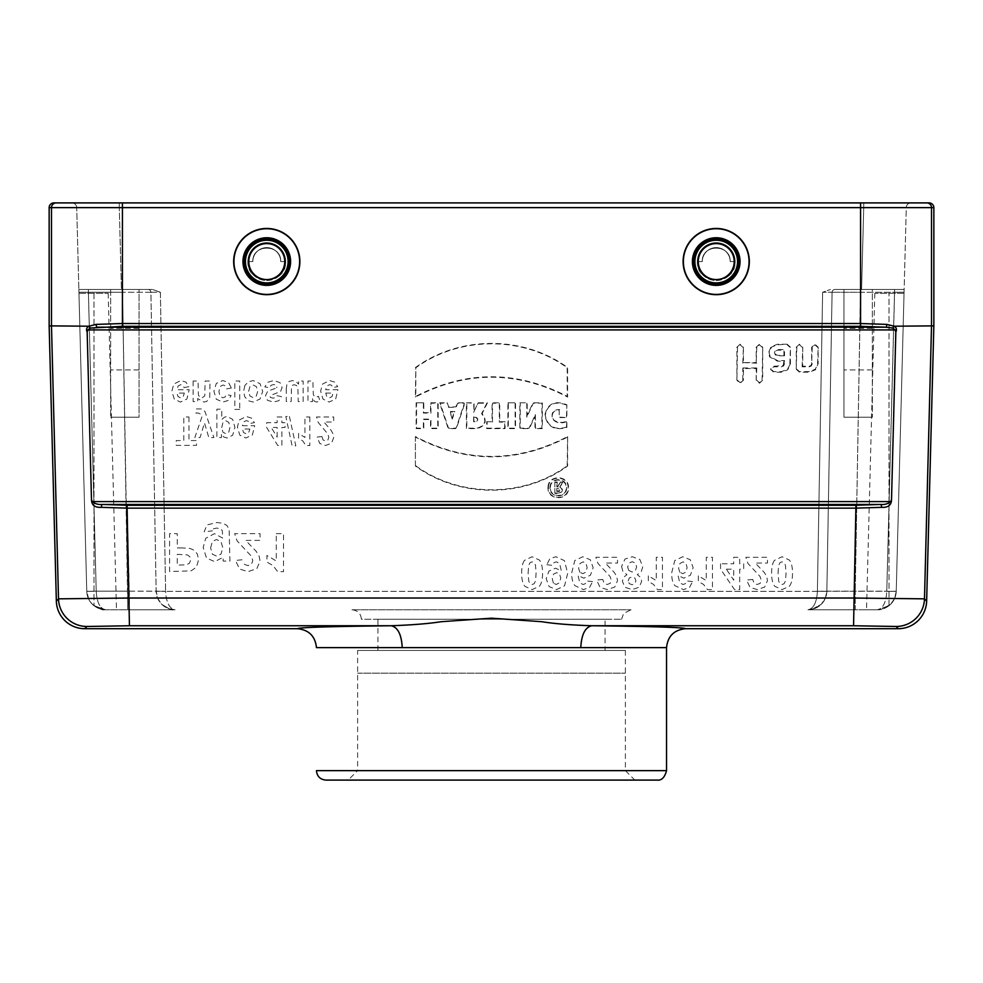 <?xml version="1.0" encoding="UTF-8"?>
<svg xmlns="http://www.w3.org/2000/svg" width="983" height="983" viewBox="0 0 983 983"><rect width="100%" height="100%" fill="white"/><g stroke="black" fill="none" stroke-linecap="round" stroke-linejoin="round"><path stroke-width="0.74" stroke-dasharray="4.92 3.69" d="M843.955 417.222L872.351 417.222L843.955 417.222L872.351 417.222L843.955 417.222L843.955 289.481L872.351 289.481L872.351 417.222L872.351 289.481L843.955 289.481L872.351 289.481L843.955 289.481L843.955 417.222M834.923 289.481L904.139 289.481L834.923 289.481A2.838 2.838 0 0 0 832.085 292.27L826.863 591.176L832.085 292.27L822.624 292.246L830.389 289.481L822.624 292.246L832.085 292.27A2.838 2.838 0 0 1 834.923 289.481A2.838 2.838 0 0 0 832.085 292.27A2.838 2.838 0 0 1 834.923 289.481A2.838 2.838 0 0 0 832.085 292.27L826.863 591.176L855.247 591.176L855.247 609.779L807.94 609.779C813.568 608.698 816.726 602.554 817.401 591.348C816.726 602.554 813.568 608.698 807.952 609.779A18.923 18.923 0 0 0 826.863 591.176L817.401 591.262L822.624 292.246L817.401 591.262L896.238 591.262L906.289 207.511L863.725 207.511L906.289 207.511A4.731 4.731 0 0 1 911.02 202.903A4.731 4.731 0 0 0 906.289 207.511L904.065 292.246L894.604 292.27L904.065 292.246L896.238 591.262L886.777 591.348L894.604 292.27L832.085 292.27L860.469 292.27L855.247 591.176L860.469 289.481L860.469 292.27L894.604 292.27L894.604 289.481L886.777 591.176L855.247 591.176L855.247 609.779L877.315 609.779L866.527 609.779L877.315 609.779L889.001 605.737L877.315 609.779C882.943 608.698 886.101 602.554 886.777 591.348C886.101 602.554 882.943 608.698 877.315 609.779L807.94 609.779L815.079 608.379L821.149 604.41L825.29 598.438L826.863 591.348L165.599 591.348L826.863 591.348L832.085 292.27A2.838 2.838 0 0 1 834.923 289.481M697.303 261.589L702.267 261.589C701.567 243.637 730.873 243.637 730.185 261.589L735.149 261.589C733.994 273.053 727.69 279.356 716.226 280.499C704.762 279.356 698.446 273.053 697.303 261.589C696.406 285.881 736.046 285.881 735.149 261.589L730.185 261.589C730.873 243.637 701.567 243.637 702.267 261.589L697.303 261.589A18.923 18.923 0 0 1 716.226 242.654A18.923 18.923 0 0 1 732.618 271.038A18.923 18.923 0 0 1 699.835 271.038A18.923 18.923 0 0 1 716.226 242.654A18.923 18.923 0 0 1 735.149 261.589A18.923 18.923 0 0 0 716.226 242.654A18.923 18.923 0 0 0 697.303 261.589M247.851 261.589L252.815 261.589C252.127 243.637 281.433 243.637 280.733 261.589L285.697 261.589C284.554 273.053 278.238 279.356 266.774 280.499C255.31 279.356 249.006 273.053 247.851 261.589C246.954 285.881 286.594 285.881 285.697 261.589L280.733 261.589C281.433 243.637 252.127 243.637 252.815 261.589L247.851 261.589A18.923 18.923 0 0 1 266.774 242.654A18.923 18.923 0 0 1 283.165 271.038A18.923 18.923 0 0 1 250.382 271.038A18.923 18.923 0 0 1 266.774 242.654A18.923 18.923 0 0 1 285.697 261.589A18.923 18.923 0 0 0 266.774 242.654A18.923 18.923 0 0 0 247.851 261.589M121.425 289.481L152.611 289.481L160.376 292.246L150.915 292.27L156.137 591.176L127.753 591.176L127.753 609.779L105.685 609.779L93.999 605.737C89.453 602.014 87.045 597.209 86.762 591.348L78.959 293.266L86.762 591.348C87.045 597.209 89.453 602.014 93.999 605.737L105.685 609.779L100.524 609.055L95.756 606.966L91.751 603.66L88.789 599.384L86.762 591.348L96.223 591.348C96.899 602.554 100.057 608.698 105.685 609.779L105.353 609.767C94.282 608.551 88.089 602.407 86.762 591.348L96.223 591.176L86.762 591.262L78.935 292.246L86.762 591.262L96.223 591.348C96.899 602.554 100.057 608.698 105.685 609.779L175.06 609.779C169.432 608.698 166.274 602.554 165.599 591.348L156.137 591.348L158.165 599.384L161.126 603.66L165.046 606.916L169.666 608.993L175.06 609.779C169.432 608.698 166.274 602.554 165.599 591.348L156.137 591.348L150.915 292.27L122.531 292.27L150.915 292.27L156.137 591.176A18.923 18.923 0 0 0 175.06 609.779A18.923 18.923 0 0 1 156.137 591.176L157.71 598.438L161.851 604.41C169.248 608.981 172.947 610.726 172.971 609.657L172.959 609.657C172.934 610.726 169.236 608.981 161.851 604.41L167.921 608.379L175.06 609.779L127.753 609.779L122.531 292.27L78.935 292.246L88.396 292.27L96.223 591.176L127.753 591.176L96.223 591.176L88.396 292.27L122.531 292.27L127.753 591.176L165.599 591.262L156.137 591.176L150.915 292.27L160.376 292.246L165.599 591.262L160.376 292.246L152.611 289.481L78.861 289.481L148.077 289.481L78.861 289.481L78.935 292.246L78.861 289.481L121.425 289.481L119.275 207.511L76.711 207.511L78.861 289.481L76.711 207.511L119.275 207.511L121.425 289.481M139.045 289.481L110.649 289.481L139.045 289.481L110.649 289.481L139.045 289.481L139.045 417.222L110.649 417.222L139.045 417.222L110.649 417.222L139.045 417.222L139.045 289.481M351.939 609.779L631.061 609.779L351.939 609.779C357.677 610.332 360.835 613.49 361.4 619.241L621.6 619.241L361.4 619.241M148.077 289.481A2.838 2.838 0 0 1 150.915 292.27A2.838 2.838 0 0 0 148.077 289.481A2.838 2.838 0 0 1 150.915 292.27A2.838 2.838 0 0 0 148.077 289.481A2.838 2.838 0 0 1 150.915 292.27A2.838 2.838 0 0 0 148.077 289.481M78.959 293.266L108.191 293.266L78.959 293.266M896.238 591.348C894.911 602.407 888.718 608.551 877.647 609.767L884.454 608.379L890.524 604.41L894.653 598.438L896.238 591.348C895.955 597.209 893.547 602.014 889.001 605.737C893.547 602.014 895.955 597.209 896.238 591.348L904.041 293.266L896.238 591.348L886.777 591.348L896.238 591.348C895.71 605.086 882.673 610.369 877.647 609.767M826.863 591.176A18.923 18.923 0 0 1 807.94 609.779L811.897 609.349L821.149 604.41L815.251 608.305L808.333 609.767L811.897 609.349L821.149 604.41L825.29 598.438L826.863 591.176M904.041 293.266L874.809 293.266L904.041 293.266M76.711 207.511A4.731 4.731 0 0 0 71.98 202.903L119.275 202.903L71.98 202.903A4.731 4.731 0 0 1 76.711 207.511A4.731 4.731 0 0 0 71.98 202.903M119.275 202.903L860.567 202.903L119.275 202.903L119.275 207.511L863.725 207.511L119.275 207.511L119.275 202.903M929.119 202.903L53.881 202.903M933.85 325.914L931.515 325.889L931.515 207.634L933.85 207.634M894.161 326.209L886.912 324.39L860.567 323.53L122.433 323.53L96.088 324.39L88.937 326.233C86.553 327.548 85.963 329.465 87.168 331.984L87.88 329.919L895.12 329.919L895.832 331.984C897.037 329.465 896.447 327.548 894.063 326.233L931.515 325.889L924.487 598.844A28.384 28.372 -44.3 0 1 896.115 626.478L898.278 628.702M716.226 294.691A33.115 33.115 0 0 0 744.905 245.013A33.115 33.115 0 0 0 687.547 245.013A33.115 33.115 0 0 0 716.226 294.691A33.115 33.115 0 0 0 744.905 245.013A33.115 33.115 0 0 0 687.547 245.013A33.115 33.115 0 0 0 716.226 294.691A33.115 33.115 0 0 0 744.905 245.013A33.115 33.115 0 0 0 687.547 245.013A33.115 33.115 0 0 0 716.226 294.691M266.774 294.691A33.115 33.115 0 0 0 295.453 245.013A33.115 33.115 0 0 0 238.095 245.013A33.115 33.115 0 0 0 266.774 294.691A33.115 33.115 0 0 0 295.453 245.013A33.115 33.115 0 0 0 238.095 245.013A33.115 33.115 0 0 0 266.774 294.691A33.115 33.115 0 0 0 295.453 245.013A33.115 33.115 0 0 0 238.095 245.013A33.115 33.115 0 0 0 266.774 294.691M49.15 207.634L51.485 207.634L51.485 325.889L88.839 326.209M87.168 331.984L91.48 499.585C91.603 505.139 94.896 507.719 101.36 507.339L127.114 508.137L855.886 508.137L881.64 507.339C888.104 507.719 891.397 505.139 891.52 499.585L895.832 331.984M84.722 628.702L86.885 626.478A28.384 28.372 44.3 0 1 58.513 598.844L129.437 598.033L127.114 505.274L102.379 504.451A2.838 1.02 -86.1 0 0 101.36 507.339M787.174 344.222L777.528 344.222L771.114 346.692L768.497 352.713L769.664 356.94L777.528 361.191L783.93 361.191L783.193 365.541L773.67 366.254L770.426 369.239L773.67 372.213L781.387 372.213L787.813 369.743L790.418 363.722L790.418 347.196L787.174 344.222L777.528 344.812L771.52 347.11L769.075 352.713L770.168 356.632L777.528 360.601L784.508 360.601L783.93 361.191M519.847 402.797L527.183 402.797L527.183 415.293L533.019 402.797L542.333 402.797L542.333 428.6L534.985 428.6L534.985 416.436L529.309 428.6L519.847 428.6L519.847 402.797L527.183 402.797M447.29 402.797L448.653 406.888L455.928 406.888L457.292 402.797L464.971 402.797L456.37 428.6L448.211 428.6L439.598 402.797L447.29 402.797L448.653 406.888M415.391 367.581C459.725 335.363 523.325 335.387 567.609 367.581L567.609 397.058C516.849 370.616 466.114 370.616 415.391 397.058L415.809 367.789C459.651 335.83 523.349 335.817 567.191 367.789L567.609 367.581M415.391 436.563L415.391 466.04C459.725 498.258 523.325 498.234 567.609 466.04L567.609 436.563C516.849 463.005 466.114 463.005 415.391 436.563L415.391 466.04M466.409 402.797L474.052 402.797L474.052 411.152L478.229 402.797L487.482 402.797L482.112 413.536C487.445 420.933 485.737 425.958 477.001 428.6L466.409 428.6L466.409 402.797L473.634 403.214L474.052 411.152M891.52 499.585L890.696 501.588L92.304 501.588L91.48 499.585M559.216 409.923L559.216 417.566L566.859 417.566L566.859 404.799C554.817 400.044 547.482 403.522 544.84 415.256C547.396 426.905 554.744 430.972 566.859 427.433L566.859 421.154C561.797 423.243 557.312 422.739 553.404 419.655C551.082 413.646 553.011 410.402 559.216 409.923L559.216 417.566M507.892 402.797L515.534 402.797L515.534 428.6L507.892 428.6L507.892 402.797L515.534 402.797M416.141 402.797L423.784 402.797L423.784 412.639L430.529 412.639L430.529 402.797L438.172 402.797L438.172 428.6L430.529 428.6L430.529 419.52L423.784 419.52L423.784 428.6L416.141 428.6L416.141 402.797L423.784 402.797M548.035 487.089C548.231 474.408 568.911 474.9 568.518 487.58C569.366 501.33 546.548 500.826 548.035 487.089M486.696 421.719L492.065 421.719L492.065 402.797L499.708 402.797L499.708 421.719L505.09 421.719L505.09 428.6L486.696 428.6L486.696 421.719L492.065 421.719M799.486 344.222L796.242 347.196L796.242 369.239L799.486 372.213L809.132 372.213L815.546 369.743L818.163 363.722L818.163 347.196L814.919 344.222L811.663 347.196L811.663 363.722L810.926 365.541L809.132 366.254L802.73 366.254L802.73 347.196L799.486 344.222L796.242 347.196M740.162 344.222L736.906 347.196L736.906 380.261L740.162 383.235L743.406 380.261L743.406 368.539L756.197 368.539L756.197 380.261L759.441 383.235L762.697 380.261L762.697 347.196L759.441 344.222L756.197 347.196L756.197 362.592L743.406 362.592L743.406 347.196L740.162 344.222L736.906 347.196M473.634 412.295L478.229 402.797M316.452 647.625L580.781 647.625C581.469 634.576 585.131 627.289 591.778 625.753C570.914 625.004 554.228 623.652 541.744 621.698L491.5 618.184L441.256 621.698C428.772 623.714 412.098 625.053 391.222 625.753C329.809 626.454 298.574 627.437 297.53 628.702M402.219 647.625C401.531 634.576 397.869 627.289 391.222 625.753L129.437 625.753L129.437 598.033L853.563 598.033L924.487 598.844L926.65 601.055M685.47 628.702C684.426 627.437 653.191 626.454 591.778 625.753L853.563 625.753L855.886 505.274L127.114 505.274M56.35 601.055L58.513 598.844L51.485 325.889L49.15 325.914M92.304 501.588C95.068 503.861 98.423 504.82 102.379 504.451L880.621 504.451C884.577 504.82 887.932 503.861 890.696 501.588M895.12 329.919L892.736 328.064L885.855 327.192L97.145 327.192L90.264 328.064L87.88 329.919M90.264 328.064L88.937 326.233M56.215 202.903A4.731 4.731 -90 0 0 51.485 207.634L122.433 207.634L122.433 326.331L97.145 327.192A2.838 1.057 86 0 1 96.088 324.39M716.226 228.461A33.115 33.115 0 0 1 744.905 278.128A33.115 33.115 0 0 1 687.547 278.128A33.115 33.115 0 0 1 716.226 228.461M266.774 228.461A33.115 33.115 0 0 1 295.453 278.128A33.115 33.115 0 0 1 238.095 278.128A33.115 33.115 0 0 1 266.774 228.461M855.886 505.274L880.621 504.451A2.838 1.02 -93.9 0 1 881.64 507.339M892.736 328.064L894.063 326.233M122.433 326.331L860.567 326.331L885.855 327.192A2.838 1.057 94 0 0 886.912 324.39M325.914 780.097L657.086 780.097M348.154 780.097L634.846 780.097L348.154 780.097L357.615 770.635L625.385 770.635L357.615 770.635L357.615 650.463L625.385 650.463L357.615 650.463M605.049 619.241L377.951 619.241L605.049 619.241L605.049 650.463L377.951 650.463L605.049 650.463M559.622 417.148L566.859 417.566M566.441 417.148L566.859 404.799M566.441 405.045C554.731 400.572 547.666 404.001 545.258 415.305C547.654 426.475 554.719 430.419 566.441 427.138L566.859 427.433M566.441 427.138L566.859 421.154M566.441 421.695C560.949 423.894 556.378 423.095 552.729 419.274C550.849 412.835 553.146 409.604 559.622 409.579M515.117 403.214L515.117 428.183L508.309 428.183L508.309 403.214M478.475 403.214L486.806 403.214L481.584 413.659C487.015 420.699 485.491 425.541 477.001 428.183L466.827 428.183L466.827 403.214M486.806 403.214L487.482 402.797M473.634 416.841L473.634 422.137L475.231 422.137C478.647 420.368 478.647 418.598 475.231 416.841L473.634 416.841L474.052 421.719L475.231 421.719C478.057 420.233 478.057 418.746 475.231 417.247L474.052 417.247M423.378 403.214L423.378 413.057L430.947 413.057L430.947 403.214L437.754 403.214L437.754 428.183L430.947 428.183L430.947 419.102L423.378 419.102L423.378 428.183L416.559 428.183L416.559 403.214M415.809 465.819C459.7 497.754 523.3 497.754 567.191 465.819L567.609 466.04M567.191 465.819L567.609 436.563M567.191 437.263C516.726 463.325 466.274 463.325 415.809 437.263M548.44 487.113C548.649 474.826 568.715 475.489 568.1 487.765C568.702 500.445 547.826 500.445 548.428 487.765L548.44 487.113M549.939 487.765L549.952 487.224C550.124 476.816 567.105 477.382 566.589 487.765C567.093 498.504 549.436 498.504 549.939 487.765M550.369 487.249C550.517 477.517 566.368 477.799 566.171 487.531C566.945 498.197 549.227 497.914 550.369 487.249M554.867 481.977L554.867 493.405L559.069 493.405C562.976 491.881 563.406 489.669 560.371 486.769L562.768 481.977L560.15 481.977L557.877 486.524L557.214 486.524L557.214 481.977L554.867 481.977L554.867 493.405M567.191 367.789L567.191 396.346C516.739 370.272 466.274 370.272 415.809 396.346L415.809 367.789M415.809 396.346L415.391 397.058M567.191 396.346L567.609 397.058M448.359 407.306L456.223 407.306L457.587 403.214L464.406 403.214L456.075 428.183L448.506 428.183L440.175 403.214L446.995 403.214M452.291 419.102L449.772 411.533L454.81 411.533L452.291 419.102L450.337 411.951L454.244 411.951L452.291 417.8M492.483 422.137L492.483 403.214L499.303 403.214L499.303 422.137L504.672 422.137L504.672 428.183L487.113 428.183L487.113 422.137M526.777 403.214L526.777 417.161L533.29 403.214L541.916 403.214L541.916 428.183L535.403 428.183L535.403 414.568L529.051 428.183L520.265 428.183L520.265 403.214M526.777 417.161L527.183 415.293M535.403 414.568L534.985 416.436M555.284 492.987L559.069 492.987C562.743 491.414 562.976 489.423 559.782 487.015L560.371 486.769M559.782 487.015L562.768 481.977M562.092 482.395L560.15 481.977M560.396 482.395L557.877 486.524M558.135 486.929L557.214 486.524M556.796 486.929L557.214 481.977M556.796 482.395L555.284 482.395M556.796 491.475L556.796 488.44L559.069 488.44C561.023 489.46 561.023 490.468 559.069 491.475L556.796 491.475L557.214 488.858L559.069 488.858L559.069 491.058L557.214 491.058M796.82 347.196L796.242 369.239M796.82 369.239L799.486 371.623L809.132 371.623L815.14 369.325L818.163 363.722M817.573 363.722L818.163 347.196M817.573 347.196L814.919 344.812L811.663 347.196M812.253 347.196L811.663 363.722M812.253 363.722L811.331 365.959L809.132 366.831L802.153 366.831L802.73 366.254M802.153 366.831L802.73 347.196M802.153 347.196L799.486 344.812M784.508 360.601L783.93 363.722M784.508 363.722L783.586 365.959L781.387 366.831L773.67 366.831L771.004 369.239L773.67 371.623L781.387 371.623L787.408 369.325L790.418 363.722M789.84 363.722L790.418 347.196M789.84 347.196L787.174 344.812M784.508 355.821L777.528 355.821L775.341 354.924L774.407 352.713L775.354 350.489L777.528 349.592L784.508 349.592L784.508 355.821L777.541 355.244L775.734 354.507L774.997 352.713L775.759 350.919L777.528 350.169L783.93 350.169L783.93 355.244M737.496 347.196L736.906 380.261M737.496 380.261L740.162 382.645L743.406 380.261M742.816 380.261L742.816 367.949L743.406 368.539M742.816 367.949L756.787 367.949L756.197 368.539M756.787 367.949L756.197 380.261M756.787 380.261L759.441 382.645L762.697 380.261M762.108 380.261L762.697 347.196M762.108 347.196L759.441 344.812L756.197 347.196M756.787 347.196L756.197 362.592M756.787 363.169L743.406 362.592M742.816 363.169L743.406 347.196M742.816 347.196L740.162 344.812M377.951 650.463L377.951 619.241M110.649 289.481L110.649 417.222L110.649 289.481M266.774 280.499A18.923 18.923 0 0 0 283.165 252.115A18.923 18.923 0 0 0 250.382 252.115A18.923 18.923 0 0 0 266.774 280.499M280.733 261.589A13.959 13.959 0 0 0 266.774 247.618A13.959 13.959 0 0 0 252.815 261.589A13.959 13.959 0 0 1 266.774 247.618A13.959 13.959 0 0 1 280.733 261.589M266.774 284.284A22.707 22.707 0 0 0 286.446 250.223A22.707 22.707 0 0 0 247.114 250.223A22.707 22.707 0 0 0 266.774 284.284A22.707 22.707 0 0 0 286.446 250.223A22.707 22.707 0 0 0 247.114 250.223A22.707 22.707 0 0 0 266.774 284.284A22.707 22.707 0 0 0 286.446 250.223A22.707 22.707 0 0 0 247.114 250.223A22.707 22.707 0 0 0 266.774 284.284M266.774 279.553A17.977 17.977 0 0 0 282.342 252.582A17.977 17.977 0 0 0 251.206 252.582A17.977 17.977 0 0 0 266.774 279.553M266.774 238.869A22.707 22.707 0 0 1 286.446 272.93A22.707 22.707 0 0 1 247.114 272.93A22.707 22.707 0 0 1 266.774 238.869M716.226 280.499A18.923 18.923 0 0 0 732.618 252.115A18.923 18.923 0 0 0 699.835 252.115A18.923 18.923 0 0 0 716.226 280.499M730.185 261.589A13.959 13.959 0 0 0 716.226 247.618A13.959 13.959 0 0 0 702.267 261.589A13.959 13.959 0 0 1 716.226 247.618A13.959 13.959 0 0 1 730.185 261.589M716.226 284.284A22.707 22.707 0 0 0 735.886 250.223A22.707 22.707 0 0 0 696.554 250.223A22.707 22.707 0 0 0 716.226 284.284A22.707 22.707 0 0 0 735.886 250.223A22.707 22.707 0 0 0 696.554 250.223A22.707 22.707 0 0 0 716.226 284.284A22.707 22.707 0 0 0 735.886 250.223A22.707 22.707 0 0 0 696.554 250.223A22.707 22.707 0 0 0 716.226 284.284M716.226 279.553A17.977 17.977 0 0 0 731.794 252.582A17.977 17.977 0 0 0 700.658 252.582A17.977 17.977 0 0 0 716.226 279.553M716.226 238.869A22.707 22.707 0 0 1 735.886 272.93A22.707 22.707 0 0 1 696.554 272.93A22.707 22.707 0 0 1 716.226 238.869M546.818 564.734L552.778 565.397L553.933 562.694L556.366 561.809L559.61 563.578L561.33 570.853L555.506 568.162L548.956 571.086L546.204 578.704L549.116 586.593L556.525 589.591L564.549 585.807L567.683 573.359L564.426 560.629L555.899 556.734L549.804 558.737L546.818 564.734M592.577 581.58L586.605 580.928L585.463 583.644L583.066 584.516L579.773 582.772L578.065 575.46L583.791 578.176L590.414 575.239L593.167 567.658L590.267 559.732L582.833 556.747L574.809 560.531L571.676 572.942C571.676 578.84 572.77 583.079 574.944 585.684L583.435 589.591L589.517 587.539L592.577 581.58M602.751 579.454L596.607 580.068L600.06 587.379L607.297 589.591L614.78 587.023L617.508 580.634L616.722 576.505L614.252 572.389L605.258 563.026L617.508 563.026L617.508 557.3L595.882 557.3L597.996 563.456L610.038 576.431L611.315 580.203L610.21 583.374L607.138 584.48L604.078 583.312L602.751 579.454M648.313 575.854L648.313 581.457L653.548 584.443L657.43 589.591L662.444 589.591L662.444 557.3L656.275 557.3L656.275 580.535L648.313 575.854M692.548 581.58L686.576 580.928L685.446 583.644L683.05 584.516L679.745 582.772L678.049 575.46L683.775 578.176L690.385 575.239L693.15 567.658L690.25 559.732L682.804 556.747L674.793 560.531L671.659 572.942C671.659 578.84 672.741 583.079 674.928 585.684L683.418 589.591L689.488 587.539L692.548 581.58M698.299 575.854L698.299 581.457L703.545 584.443L707.428 589.591L712.429 589.591L712.429 557.3L706.261 557.3L706.261 580.535L698.299 575.854M720.564 563.775L720.564 569.169L734.522 589.591L739.707 589.591L739.707 569.182L743.701 569.182L743.701 563.775L739.707 563.775L739.707 557.3L733.736 557.3L733.736 563.775L720.564 563.775M726.339 569.182L733.736 569.182L733.736 580.179L726.339 569.182M752.72 579.454L746.576 580.068L750.017 587.379L757.266 589.591L764.749 587.023L767.465 580.634L766.691 576.505L764.221 572.389L755.227 563.026L767.465 563.026L767.465 557.3L745.851 557.3L747.952 563.456L760.006 576.431L761.284 580.203L760.166 583.374L757.107 584.48L754.035 583.312L752.72 579.454M182.224 547.924L177.247 547.924L177.247 533.646L169.592 533.646L169.592 571.492L190.96 570.914L196.403 567.216L198.591 559.843L197.325 553.982L194.118 550.259L190.149 548.465L182.224 547.924M184.042 387.585L188.92 386.675L185.947 382.129L180.872 380.568L173.721 384.083L171.89 391.16L174.298 399.159L180.381 402.059L186.893 399.024L189.191 389.747L176.915 389.747L178.095 385.987L180.921 384.636L182.863 385.336L184.042 387.585M188.957 416.989L188.957 440.568L196.514 440.568L196.514 445.36L176.215 445.36L176.215 440.568L183.796 440.568L183.796 416.989L188.957 416.989M184.325 393.077L177.001 393.077L178.034 396.604L180.675 397.894L183.219 396.665L184.325 393.077M177.247 554.338L187.47 554.94L189.854 556.796L190.727 559.745L189.51 563.148L186.438 564.832L177.247 565.09L177.247 554.338M193.135 381.035L193.135 401.592L197.694 401.592L197.694 398.582L203.788 402.059L206.749 401.408L209.735 397.476L210.006 381.035L205.115 381.035L204.796 395.83L202.08 397.894L199.795 397.12L198.406 395.068L198.038 381.035L193.135 381.035M201.896 416.927L194.843 437.546L200.065 437.546L204.489 422.948L208.801 437.546L213.876 437.546L204.943 411.435L201.736 408.965L196.465 408.965L196.035 413.229L198.111 412.971L200.63 414.089L201.896 416.927M213.385 528.842L216.629 528.068L220.892 528.928L222.342 530.759L222.674 538.094L214.466 533.646L205.717 538.328L203.186 547.506L206.504 558.037L214.761 561.686L223.141 557.214L223.141 561.06L229.924 561.06L229.137 529.21L226.889 525.438L223.018 523.3L216.924 522.526L207.032 524.91L204.145 531.84L212.426 530.832M231.349 388.002L226.545 388.912L225.291 385.889L223.006 385.004L220.045 386.516L218.926 391.689L220.02 396.382L222.944 397.783L225.181 396.96L226.287 394.552L231.116 395.51L228.253 400.437L222.871 402.059L216.309 399.221L213.901 391.295L216.309 383.419L222.785 380.568L228.486 382.448L231.349 388.002M221.433 434.523L221.433 437.546L216.874 437.546L216.874 409.161L221.777 409.161L221.777 419.52L224.394 417.197L227.171 416.522L232.664 419.372L234.925 427.384L232.676 435.199L227.208 438.013L223.841 437.03L221.433 434.523M244.263 564.254L247.876 565.63L251.476 564.328L252.791 560.593L251.292 556.157L237.112 540.883L234.63 533.646L260.065 533.646L260.065 540.38L245.664 540.38L256.244 551.414L259.143 556.243L260.065 561.109L256.858 568.616L248.06 571.639L239.545 569.034L235.49 560.445L242.715 559.72M239.717 409.419L234.826 409.419L234.826 381.035L239.717 381.035L239.717 409.419M242.408 425.7L254.683 425.7L252.385 434.978L245.873 438.013L239.791 435.113L237.382 427.114L239.213 420.024L246.364 416.522L251.439 418.082L254.413 422.616L249.535 423.526L248.355 421.277L246.414 420.589L243.6 421.928L242.408 425.7M249.817 429.03L242.494 429.03L243.526 432.545L246.168 433.835L248.724 432.618L249.817 429.03M275.203 388.469L267.695 391.123L265.496 395.744L267.401 400.241L273.286 402.059L278.926 400.683L281.47 396.616L276.862 395.67L275.731 397.513L273.372 398.152L270.595 397.55L270.042 396.444L270.534 395.461L280.573 391.517L282.096 387.462L279.983 382.608L273.679 380.568L267.695 382.276L264.82 386.909L269.735 387.744L271.001 385.324L273.679 384.5L276.542 385.275L276.837 387.757M277.132 416.989L281.875 416.989L281.875 422.702L285.045 422.702L285.045 427.47L281.875 427.47L281.875 445.483L277.759 445.483L266.676 427.458L266.676 422.702L277.132 422.702L277.132 416.989M276.272 533.646L283.534 533.646L283.534 571.639L277.636 571.639L273.077 565.594L266.909 562.067L266.909 555.481L276.272 560.986L276.272 533.646M277.132 437.177L277.132 427.47L271.271 427.47L277.132 437.177M289.42 416.497L295.822 445.852L292.135 445.852L285.807 416.497L289.42 416.497M286.286 388.592L286.286 401.592L291.177 401.592L291.459 386.835L292.43 385.287L294.249 384.722L296.497 385.483L297.861 387.376L298.23 401.592L303.12 401.592L303.12 381.035L298.574 381.035L298.574 384.12L295.908 381.527L292.43 380.568L289.088 381.478L286.95 384.034L286.286 388.592M309.829 416.989L309.829 445.483L305.848 445.483L302.764 440.937L298.599 438.295L298.599 433.356L304.927 437.484L304.927 416.989L309.829 416.989M312.533 398.668L312.533 401.592L307.986 401.592L307.986 381.035L312.877 381.035L313.294 394.281L314.413 396.554L316.157 397.181L318.455 396.296L319.979 401.027L316.747 402.059L314.634 401.396L312.533 398.668M321.969 436.538L317.091 437.079L319.831 443.53L325.582 445.483L331.529 443.21L333.692 437.582L333.065 433.933L331.099 430.308L323.96 422.039L333.692 422.039L333.692 416.989L316.514 416.989L318.185 422.42L327.757 433.859L328.777 437.189L327.892 439.991L325.459 440.974L323.026 439.942L321.969 436.538M337.943 389.747L325.668 389.747L326.86 385.987L329.686 384.636L331.615 385.336L332.795 387.585L337.685 386.675L334.712 382.129L329.624 380.568L322.473 384.083L320.642 391.16L323.051 399.159L329.133 402.059L335.658 399.024L337.943 389.747M325.754 393.077L333.077 393.077L331.984 396.665L329.428 397.894L326.786 396.604L325.754 393.077M139.045 328.297L110.649 328.297L139.045 328.297M139.045 369.915L110.649 369.915L139.045 369.915M872.351 328.297L843.955 328.297L872.351 328.297M872.351 369.915L843.955 369.915L872.351 369.915M357.615 770.635L625.385 770.635L357.615 770.635M357.615 673.171L625.385 673.171L357.615 673.171M524.541 560.359C522.624 562.768 521.666 567.056 521.666 573.224C521.666 579.282 522.723 583.632 524.824 586.298L532.122 589.591L539.421 586.261C541.522 583.619 542.567 579.257 542.567 573.163C542.567 567.068 541.51 562.694 539.397 560.04L532.122 556.747L524.541 560.359M528.117 573.163L528.694 565.372L530.132 562.559L532.122 561.858L534.113 562.571L535.477 565.127L536.104 573.163L535.538 580.941L534.101 583.767L532.122 584.48L530.12 583.767L528.756 581.211L528.117 573.163M553.392 583.128L552.262 578.704L553.49 574.133L556.562 572.671L559.56 574.084L560.777 578.201L559.401 582.833L556.231 584.48L553.392 583.128M579.823 572.241L578.594 568.137L579.97 563.492L583.14 561.858L585.991 563.198L587.121 567.584L585.905 572.18L582.833 573.642L579.823 572.241M621.575 566.491L622.878 571.283L626.957 574.65L623.48 577.426L622.386 581.297L624.905 587.244L632.044 589.591L639.171 587.244L641.702 581.297L640.535 577.316L637.267 574.65L641.346 571.516L642.735 566.749L639.896 559.511L632.339 556.734L625.028 559.032L621.575 566.491M628.776 570.459L627.658 567.08L628.973 563.112L632.229 561.686L635.387 563.05L636.64 567.019L635.362 570.644L632.13 572.02L628.776 570.459M628.223 580.855L629.267 577.979L632.044 576.947L634.858 577.992L635.915 580.879L634.871 583.656L632.106 584.701L629.28 583.644L628.223 580.855M679.794 572.241L678.565 568.137L679.953 563.492L683.111 561.858L685.974 563.198L687.105 567.584L685.876 572.18L682.804 573.642L679.794 572.241M774.493 560.359C772.577 562.768 771.606 567.056 771.606 573.224C771.606 579.282 772.663 583.632 774.764 586.298L782.063 589.591L789.374 586.261C791.462 583.619 792.507 579.257 792.507 573.163C792.507 567.068 791.45 562.694 789.349 560.04L782.063 556.747L774.493 560.359M778.057 573.163L778.634 565.372L780.072 562.559L782.063 561.858L784.053 562.571L785.417 565.127L786.056 573.163L785.491 580.941L784.041 583.767L782.063 584.48L780.06 583.767L778.708 581.211L778.057 573.163M210.62 547.924L212.316 541.535L216.481 539.507L220.966 541.584L222.809 547.74L221.052 554.068L216.616 556.12L212.316 554.105L210.62 547.924M221.716 427.617L222.957 422.493L225.979 420.835L228.806 422.358L229.948 427.347L228.781 432.139L225.881 433.712L222.908 432.176L221.716 427.617M244.804 385.594L243.612 391.603L244.804 396.849L248.22 400.72L253.135 402.059L260.028 399.024L262.707 391.381L260.003 383.64L253.172 380.568L248.318 381.846L244.804 385.594M248.625 391.32L249.928 386.638L253.159 385.004L256.366 386.638L257.669 391.357L256.366 396.002L253.159 397.624L249.928 396.002L248.625 391.32M861.575 289.481L863.725 207.511L861.575 289.481M88.396 289.481L88.396 292.27L88.396 289.481M122.531 289.481L122.531 292.27L122.531 289.481M93.999 293.266L93.999 605.737L93.999 293.266M889.001 605.737L889.001 293.266L889.001 605.737M863.725 207.511L863.725 202.903L863.725 207.511M911.02 202.903A4.731 4.731 0 0 0 906.289 207.511M122.433 202.903L122.433 207.634L860.567 207.634L860.567 326.331M860.567 202.903L860.567 207.634L931.515 207.634A4.731 4.731 -90 0 0 926.785 202.903M580.781 647.625L666.548 647.625M666.548 770.635L316.452 770.635M129.437 625.753L86.885 626.478M853.563 625.753L896.115 626.478M266.774 294.409A32.844 32.844 0 0 0 295.219 245.148A32.844 32.844 0 0 0 238.341 245.148A32.844 32.844 0 0 0 266.774 294.409M266.774 285.389A23.813 23.813 0 0 0 287.405 249.67A23.813 23.813 0 0 0 246.155 249.67A23.813 23.813 0 0 0 266.774 285.389M266.774 282.895A21.319 21.319 0 0 0 285.242 250.911A21.319 21.319 0 0 0 248.306 250.911A21.319 21.319 0 0 0 266.774 282.895M716.226 294.409A32.844 32.844 0 0 0 744.659 245.148A32.844 32.844 0 0 0 687.781 245.148A32.844 32.844 0 0 0 716.226 294.409M716.226 285.389A23.813 23.813 0 0 0 736.845 249.67A23.813 23.813 0 0 0 695.595 249.67A23.813 23.813 0 0 0 716.226 285.389M716.226 282.895A21.319 21.319 0 0 0 734.694 250.911A21.319 21.319 0 0 0 697.758 250.911A21.319 21.319 0 0 0 716.226 282.895M86.762 591.348C87.29 605.086 100.327 610.369 105.353 609.767M92.476 604.41C99.861 608.981 103.559 610.726 103.584 609.657L105.292 609.767M108.191 293.266L116.473 609.779M877.708 609.767L881.284 609.349L890.524 604.41M874.809 293.266L866.527 609.779M621.6 619.241L623.64 613.38L631.061 609.779M625.385 650.463L625.385 770.635L634.846 780.097"/><path stroke-width="1.47" d="M580.781 647.625C581.469 634.576 585.131 627.289 591.778 625.753C653.191 626.454 684.414 627.437 685.47 628.702C674.055 629.906 667.752 636.21 666.548 647.625L402.219 647.625C401.531 634.576 397.869 627.289 391.222 625.753L129.437 625.753L127.114 508.137L101.36 507.339C94.896 507.719 91.603 505.139 91.48 499.585L87.168 331.984C85.963 329.465 86.553 327.548 88.937 326.233L96.088 324.39L122.433 323.53L122.433 207.634L49.15 207.634A4.731 4.731 180 0 1 53.881 202.903L929.119 202.903A4.731 4.731 0 0 1 933.85 207.634L931.515 207.634A4.731 4.731 -90 0 0 926.785 202.903M87.168 331.984L87.88 329.919L90.264 328.064L122.433 326.331L122.433 323.53L860.567 323.53L860.567 207.634L931.515 207.634L931.515 325.889L933.85 325.914L933.85 207.634M402.219 647.625L316.452 647.625C315.248 636.21 308.945 629.906 297.53 628.702C298.574 627.437 329.809 626.454 391.222 625.753C412.086 625.004 428.772 623.652 441.256 621.698L491.5 618.184L541.744 621.698C554.228 623.714 570.902 625.053 591.778 625.753L853.563 625.753L855.886 508.137L127.114 508.137L127.114 505.274L855.886 505.274L855.886 508.137L881.64 507.339C888.104 507.719 891.397 505.139 891.52 499.585L890.696 501.588C887.932 503.861 884.577 504.82 880.621 504.451A2.838 1.02 86.1 0 1 881.64 507.339M666.548 647.625L666.548 770.635C664.705 777.504 661.547 780.662 657.086 780.097L325.914 780.097C320.163 779.531 317.017 776.373 316.452 770.635L666.548 770.635M297.53 628.702L84.722 628.702A28.396 28.384 134.3 0 1 56.35 601.055L58.513 598.844A28.384 28.372 44.3 0 0 86.885 626.478L129.437 625.753M898.278 628.702L896.115 626.478A28.384 28.372 -44.3 0 0 924.487 598.844L926.65 601.055A28.396 28.384 45.7 0 1 898.278 628.702L685.47 628.702M49.15 207.634L49.15 325.914L56.35 601.055M88.839 326.209L51.485 325.889L51.485 207.634A4.731 4.731 90 0 1 56.215 202.903M96.088 324.39A2.838 1.057 -94 0 0 97.145 327.192L885.855 327.192L860.567 326.331L860.567 323.53L886.912 324.39L894.161 326.209L931.515 325.889L924.487 598.844L853.563 598.033L129.437 598.033L58.513 598.844L51.485 325.889L49.15 325.914M894.161 326.209L894.063 326.233C896.447 327.548 897.037 329.465 895.832 331.984L891.52 499.585M895.832 331.984L895.12 329.919L87.88 329.919M127.114 505.274L102.379 504.451C98.423 504.82 95.068 503.861 92.304 501.588L91.48 499.585M855.886 505.274L880.621 504.451L102.379 504.451A2.838 1.02 93.9 0 0 101.36 507.339M90.264 328.064L88.937 326.233M886.912 324.39A2.838 1.057 -86 0 1 885.855 327.192L892.736 328.064L895.12 329.919M926.65 601.055L933.85 325.914M892.736 328.064L894.063 326.233M266.774 228.461A33.115 33.115 0 0 1 295.453 278.128A33.115 33.115 0 0 1 238.095 278.128A33.115 33.115 0 0 1 266.774 228.461A33.115 33.115 0 0 1 295.453 278.128A33.115 33.115 0 0 1 238.095 278.128A33.115 33.115 0 0 1 266.774 228.461M266.774 238.869A22.707 22.707 0 0 1 286.446 272.93A22.707 22.707 0 0 1 247.114 272.93A22.707 22.707 0 0 1 266.774 238.869A22.707 22.707 0 0 1 286.446 272.93A22.707 22.707 0 0 1 247.114 272.93A22.707 22.707 0 0 1 266.774 238.869M266.774 243.6A17.977 17.977 0 0 1 282.342 270.558A17.977 17.977 0 0 1 251.206 270.558A17.977 17.977 0 0 1 266.774 243.6M716.226 228.461A33.115 33.115 0 0 1 744.905 278.128A33.115 33.115 0 0 1 687.547 278.128A33.115 33.115 0 0 1 716.226 228.461A33.115 33.115 0 0 1 744.905 278.128A33.115 33.115 0 0 1 687.547 278.128A33.115 33.115 0 0 1 716.226 228.461M716.226 238.869A22.707 22.707 0 0 1 735.886 272.93A22.707 22.707 0 0 1 696.554 272.93A22.707 22.707 0 0 1 716.226 238.869A22.707 22.707 0 0 1 735.886 272.93A22.707 22.707 0 0 1 696.554 272.93A22.707 22.707 0 0 1 716.226 238.869M716.226 243.6A17.977 17.977 0 0 1 731.794 270.558A17.977 17.977 0 0 1 700.658 270.558A17.977 17.977 0 0 1 716.226 243.6M896.115 626.478L853.563 625.753M84.722 628.702L86.885 626.478M92.304 501.588L890.696 501.588M860.567 202.903L860.567 207.634L122.433 207.634L122.433 202.903M860.567 326.331L122.433 326.331M266.774 228.732A32.844 32.844 0 0 1 295.219 277.992A32.844 32.844 0 0 1 238.341 277.992A32.844 32.844 0 0 1 266.774 228.732M266.774 237.751A23.813 23.813 0 0 1 287.405 273.483A23.813 23.813 0 0 1 246.155 273.483A23.813 23.813 0 0 1 266.774 237.751M266.774 240.245A21.319 21.319 0 0 1 285.242 272.23A21.319 21.319 0 0 1 248.306 272.23A21.319 21.319 0 0 1 266.774 240.245M716.226 228.732A32.844 32.844 0 0 1 744.659 277.992A32.844 32.844 0 0 1 687.781 277.992A32.844 32.844 0 0 1 716.226 228.732M716.226 237.751A23.813 23.813 0 0 1 736.845 273.483A23.813 23.813 0 0 1 695.595 273.483A23.813 23.813 0 0 1 716.226 237.751M716.226 240.245A21.319 21.319 0 0 1 734.694 272.23A21.319 21.319 0 0 1 697.758 272.23A21.319 21.319 0 0 1 716.226 240.245"/></g></svg>
